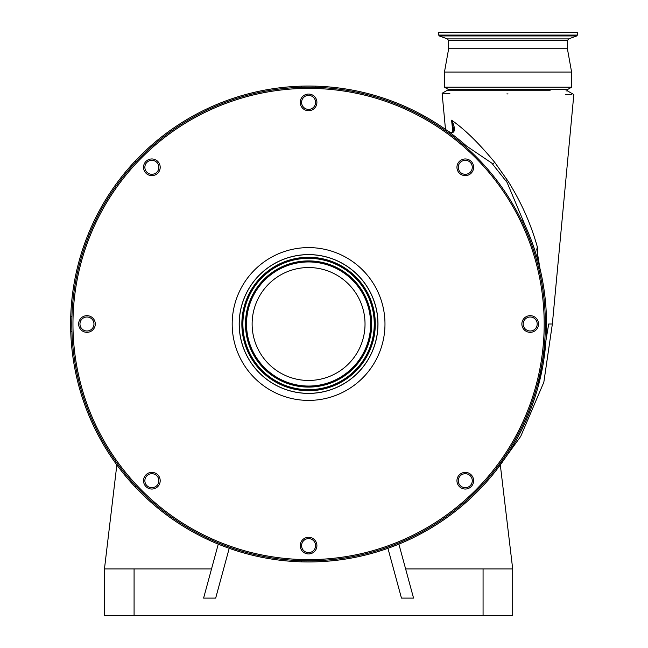<?xml version="1.0" encoding="UTF-8"?>
<svg xmlns="http://www.w3.org/2000/svg" width="648" height="648" viewBox="0 0 648 648"><rect width="100%" height="100%" fill="white"/><g stroke="black" fill="none" stroke-linecap="round" stroke-linejoin="round"><path stroke-width="0.97" d="M577.368 35.073L438.688 35.073L438.688 32.4L577.368 32.4L577.368 35.073L576.76 35.948L439.304 35.948L447.428 38.904L568.628 38.904L567.397 40.662L567.397 48.73L571.601 72.058L571.601 87.197L567.518 89.554L448.546 89.554L448.546 90.72M571.601 87.197L444.463 87.197L448.546 89.554M571.601 72.058L444.463 72.058L444.463 87.197M567.397 48.73L448.659 48.73L444.463 72.058M445.492 129.389L442.114 93.28L446.545 90.72L550.144 90.72C573.132 90.979 573.132 90.979 550.144 90.72M508.032 93.928L506.866 93.911M565.631 94.478L571.787 94.535M567.518 89.554L567.518 90.914L565.988 90.898M538.464 385.39L548.694 324L552.355 324L573.828 94.559L567.518 90.914M466.528 146.043L491.8 163.126A243.826 243.826 0 0 1 492.658 164.114A6.998 0.551 138.9 0 0 494.708 162.316L508.032 181.165C521.186 202.111 530.963 224.054 537.346 246.985L537.516 254.648L539.978 268.604C536.026 251.991 530.226 235.775 522.563 219.939A237.946 237.946 0 0 1 308.578 561.946A237.946 237.946 0 0 1 211.021 106.969A237.946 237.946 0 0 1 466.528 146.043L461.465 141.677M70.656 320.541L70.656 327.459M319.877 86.322L315.454 86.152A2.333 0.624 91.7 0 1 315.957 87.334M301.19 87.334A2.333 0.624 88.3 0 1 301.701 86.152L297.27 86.322M148.505 147.947L145.257 150.952A2.333 0.624 46.7 0 1 146.448 151.429M136.007 161.87A2.333 0.624 43.3 0 1 135.529 160.68L132.516 163.928M70.899 312.701L70.729 317.123A2.333 0.624 1.7 0 1 71.912 316.613M71.912 331.387A2.333 0.624 -1.7 0 1 70.729 330.877L70.899 335.3M132.516 484.072L135.529 487.32A2.333 0.624 -43.3 0 1 136.007 486.13M146.448 496.57A2.333 0.624 -46.7 0 1 145.257 497.048L148.505 500.054M297.27 561.678L301.701 561.848A2.333 0.624 -88.3 0 1 301.19 560.666M315.454 561.848L319.877 561.678M523.843 425.372C538.893 393.174 546.45 359.389 546.523 324C546.515 305.321 544.336 286.853 539.978 268.604L536.787 249.367L537.346 246.985M545.357 324A236.779 236.779 0 0 0 308.578 87.221A236.779 236.779 0 0 0 71.798 324A236.779 236.779 0 0 0 308.578 560.779A236.779 236.779 0 0 0 545.357 324A236.779 236.779 0 0 0 308.578 87.221A236.779 236.779 0 0 0 71.798 324M143.532 167.297A8.335 8.335 0 0 0 151.867 175.624A8.335 8.335 0 0 0 160.202 167.297A8.335 8.335 0 0 0 151.867 158.963A8.335 8.335 0 0 0 143.532 167.297M78.627 324A8.335 8.335 0 0 0 86.962 332.335A8.335 8.335 0 0 0 95.288 324A8.335 8.335 0 0 0 86.962 315.665A8.335 8.335 0 0 0 78.627 324M143.532 480.703A8.335 8.335 0 0 0 151.867 489.038A8.335 8.335 0 0 0 160.202 480.703A8.335 8.335 0 0 0 151.867 472.376A8.335 8.335 0 0 0 143.532 480.703M300.243 545.616A8.335 8.335 0 0 0 308.578 553.951A8.335 8.335 0 0 0 316.904 545.616A8.335 8.335 0 0 0 308.578 537.281A8.335 8.335 0 0 0 300.243 545.616M456.945 480.703A8.335 8.335 0 0 0 465.28 489.038A8.335 8.335 0 0 0 473.615 480.703A8.335 8.335 0 0 0 465.28 472.376A8.335 8.335 0 0 0 456.945 480.703M521.859 324A8.335 8.335 0 0 0 530.194 332.335A8.335 8.335 0 0 0 538.52 324A8.335 8.335 0 0 0 530.194 315.665A8.335 8.335 0 0 0 521.859 324M456.945 167.297A8.335 8.335 0 0 0 465.28 175.624A8.335 8.335 0 0 0 473.615 167.297A8.335 8.335 0 0 0 465.28 158.963A8.335 8.335 0 0 0 456.945 167.297M300.243 102.384A8.335 8.335 0 0 0 308.578 110.719A8.335 8.335 0 0 0 316.904 102.384A8.335 8.335 0 0 0 308.578 94.049A8.335 8.335 0 0 0 300.243 102.384M377.978 324A69.401 69.401 0 0 0 308.578 254.599A69.401 69.401 0 0 0 239.177 324A69.401 69.401 0 0 0 308.578 393.401A69.401 69.401 0 0 0 377.978 324M144.869 167.297A6.998 6.998 0 0 0 151.867 174.296A6.998 6.998 0 0 0 158.865 167.297A6.998 6.998 0 0 0 151.867 160.299A6.998 6.998 0 0 0 144.869 167.297M79.963 324A6.998 6.998 0 0 0 86.962 330.998A6.998 6.998 0 0 0 93.96 324A6.998 6.998 0 0 0 86.962 317.002A6.998 6.998 0 0 0 79.963 324M144.869 480.703A6.998 6.998 0 0 0 151.867 487.701A6.998 6.998 0 0 0 158.865 480.703A6.998 6.998 0 0 0 151.867 473.704A6.998 6.998 0 0 0 144.869 480.703M301.579 545.616A6.998 6.998 0 0 0 308.578 552.614A6.998 6.998 0 0 0 315.576 545.616A6.998 6.998 0 0 0 308.578 538.618A6.998 6.998 0 0 0 301.579 545.616M458.282 480.703A6.998 6.998 0 0 0 465.28 487.701A6.998 6.998 0 0 0 472.279 480.703A6.998 6.998 0 0 0 465.28 473.704A6.998 6.998 0 0 0 458.282 480.703M523.195 324A6.998 6.998 0 0 0 530.194 330.998A6.998 6.998 0 0 0 537.192 324A6.998 6.998 0 0 0 530.194 317.002A6.998 6.998 0 0 0 523.195 324M458.282 167.297A6.998 6.998 0 0 0 465.28 174.296A6.998 6.998 0 0 0 472.279 167.297A6.998 6.998 0 0 0 465.28 160.299A6.998 6.998 0 0 0 458.282 167.297M301.579 102.384A6.998 6.998 0 0 0 308.578 109.382A6.998 6.998 0 0 0 315.576 102.384A6.998 6.998 0 0 0 308.578 95.386A6.998 6.998 0 0 0 301.579 102.384M377.914 324A69.344 69.344 0 0 0 308.578 254.656A69.344 69.344 0 0 0 239.234 324A69.344 69.344 0 0 0 308.578 393.344A69.344 69.344 0 0 0 377.914 324M252.121 324A56.457 56.457 0 0 0 308.578 380.457A56.457 56.457 0 0 0 365.026 324A56.457 56.457 0 0 0 308.578 267.543A56.457 56.457 0 0 0 252.121 324M398.885 544.142L413.554 598.104L401.46 598.104L387.933 548.321M405.624 568.944L512.698 568.944L500.369 465.385M116.843 464.908L104.458 568.944L211.523 568.944M104.458 568.944L104.458 615.6L512.698 615.6L512.698 568.944M218.263 544.142L203.602 598.104L215.687 598.104L229.214 548.321M447.987 131.163L447.549 130.856L447.987 131.163C452.652 133.909 454.353 132.54 453.09 127.073L451.599 120.18C454.191 124.214 457.642 136.688 447.987 131.163M491.8 163.126L507.068 182.396L525.366 225.925M507.497 180.33A6.998 0.494 144.3 0 0 506.242 181.238A243.826 243.826 0 0 1 507.068 182.396M452.774 131.584L451.599 120.18C464.551 129.171 478.921 143.216 494.708 162.316M538.844 268.871L539.978 268.604M442.244 93.28L449.866 93.353M567.397 40.662L448.659 40.662L448.659 48.73M544.19 324A235.613 235.613 0 0 0 308.578 88.387A235.613 235.613 0 0 0 72.965 324A235.613 235.613 0 0 0 308.578 559.613A235.613 235.613 0 0 0 544.19 324M232.178 324A76.399 76.399 0 0 0 308.578 400.399A76.399 76.399 0 0 0 384.977 324A76.399 76.399 0 0 0 308.578 247.601A76.399 76.399 0 0 0 232.178 324M375.289 324A66.72 66.72 0 0 0 308.578 257.28A66.72 66.72 0 0 0 241.858 324A66.72 66.72 0 0 0 308.578 390.72A66.72 66.72 0 0 0 375.289 324M374.431 324A65.853 65.853 0 0 0 308.578 258.147A65.853 65.853 0 0 0 242.716 324A65.853 65.853 0 0 0 308.578 389.853A65.853 65.853 0 0 0 374.431 324M242.895 324A65.675 65.675 0 0 0 308.578 389.675A65.675 65.675 0 0 0 374.252 324A65.675 65.675 0 0 0 308.578 258.325A65.675 65.675 0 0 0 242.895 324M245.479 324A63.091 63.091 0 0 0 308.578 387.091A63.091 63.091 0 0 0 371.669 324A63.091 63.091 0 0 0 308.578 260.909A63.091 63.091 0 0 0 245.479 324M371.49 324A62.913 62.913 0 0 0 308.578 261.087A62.913 62.913 0 0 0 245.657 324A62.913 62.913 0 0 0 308.578 386.913A62.913 62.913 0 0 0 371.49 324M370.632 324A62.054 62.054 0 0 0 308.578 261.946A62.054 62.054 0 0 0 246.524 324A62.054 62.054 0 0 0 308.578 386.054A62.054 62.054 0 0 0 370.632 324M483.068 568.944L483.068 615.6M134.079 568.944L134.079 615.6M446.189 132.751L446.691 133.099M438.688 35.073L439.304 35.948M552.355 324L543.834 382.239L520.725 436.363L496.554 469.881M568.628 38.904L576.76 35.948M447.428 38.904L448.659 40.662M447.549 130.856L448.4 131.471"/></g></svg>
